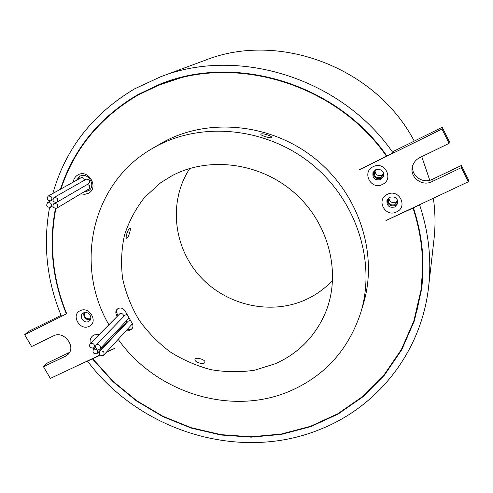 <?xml version="1.0" encoding="UTF-8"?>
<svg xmlns="http://www.w3.org/2000/svg" width="493" height="493" viewBox="0 0 493 493"><rect width="100%" height="100%" fill="white"/><g stroke="black" fill="none" stroke-linecap="round" stroke-linejoin="round"><path stroke-width="0.74" d="M90.244 343.535C89.547 339.615 90.835 336.744 94.101 334.92L99.315 334.346M107.117 342.98L107.141 343.547M80.143 310.726C89.332 305.728 98.766 322.145 89.128 326.298C79.989 331.21 70.579 314.965 80.143 310.726M88.561 321.491L89.566 320.801C93.362 317.56 87.988 310.424 83.588 312.87L82.651 313.511C78.769 316.709 84.124 323.938 88.561 321.491M387.449 194.297C398.936 188.264 408.45 206.857 396.526 211.922C385.113 217.838 375.604 199.474 387.449 194.297M394.807 206.992L397.728 203.578C397.826 198.235 395.183 196.122 389.79 197.243L386.956 200.423C386.66 205.877 389.279 208.064 394.807 206.992M373.226 166.677C384.7 160.502 394.308 179.261 382.383 184.462C370.982 190.52 361.381 171.989 373.226 166.677M380.707 179.606L383.455 176.642C383.967 170.966 381.36 168.674 375.641 169.771L373.022 172.482C372.277 178.269 374.84 180.648 380.707 179.606M376.036 169.598L374.409 171.546C373.805 176.371 375.943 178.349 380.836 177.48L383.123 175.015L383.338 172.501M375.019 170.535C375.339 174.695 377.564 176.278 381.705 175.274L383.4 173.869M389.396 197.446L388.287 199.234C388.053 203.782 390.24 205.606 394.85 204.706L397.278 201.865L397.358 199.776M388.866 198.081C389.532 201.847 391.769 203.233 395.571 202.229L397.45 200.589M373.355 171.847C373.201 177.258 375.832 179.39 381.237 178.256L383.665 175.958M387.258 199.702C387.547 204.706 390.216 206.629 395.244 205.476L397.882 202.814M48.215 196.054L48.197 196.06C46.36 199.166 47.273 200.75 50.945 200.824L50.989 200.799C52.8 197.693 51.876 196.109 48.215 196.054M84.586 180.167C84.118 178.041 82.91 177.258 80.969 177.813L48.197 196.06M54.002 197.551L53.965 197.57C52.141 200.676 53.059 202.259 56.726 202.327L56.794 202.29C58.587 199.178 57.656 197.601 54.002 197.551M88.814 183.593L88.876 183.556C90.564 180.666 89.72 179.212 86.324 179.181L86.25 179.218M53.971 203.467L53.91 203.504C52.122 206.598 53.053 208.175 56.695 208.231L56.781 208.175C58.538 205.082 57.601 203.51 53.971 203.467M47.679 202.568L47.63 202.592C45.831 205.68 46.755 207.257 50.397 207.325L50.471 207.282C52.24 204.188 51.309 202.617 47.679 202.568M73.291 182.09C73.703 178.854 75.244 176.457 77.925 174.898C88.555 168.526 99.475 187.969 88.327 193.324L84.673 194.359L80.79 193.817M84.05 191.863L88.333 190.871C96.813 186.274 88.013 171.342 79.73 176.328L76.39 180.364M85.03 312.463C83.705 316.987 85.455 319.1 90.281 318.798L90.767 318.515M90.626 343.331L90.022 343.763C88.974 346.684 90.071 348.095 93.313 347.978L93.935 347.534C94.958 344.613 93.855 343.208 90.626 343.331M123.49 316.716C123.589 314.251 122.424 313.203 119.996 313.579L90.022 343.763M96.677 344.601L96.049 345.045C95.026 347.972 96.123 349.371 99.358 349.247L99.999 348.785C101.003 345.864 99.894 344.465 96.677 344.601M126.966 314.534L125.019 315.138L96.049 345.045M93.997 349.173L93.374 349.617C92.357 352.532 93.46 353.925 96.683 353.808L97.324 353.345C98.317 350.431 97.207 349.044 93.997 349.173M100.35 350.967L99.703 351.435C98.711 354.344 99.82 355.736 103.031 355.607L103.696 355.12C104.664 352.212 103.548 350.825 100.35 350.967M130.343 320.438L128.353 321.054L99.703 351.435M126.781 330.131L129.548 330.322L131.828 329.022C133.221 327.284 133.301 325.343 132.081 323.198L125.222 311.163C123.453 308.347 121.118 307.441 118.221 308.445L117.081 309.253C115.689 310.806 115.448 312.636 116.373 314.725L117.161 316.284M117.445 308.932L116.631 310.596L116.514 312.131L117.839 315.594M127.114 238.064L126.615 238.236C125.049 238.125 127.742 229.553 129.585 228.395L130.041 228.222C131.23 228.241 128.796 236.8 127.114 238.064M271.575 137.547C270.651 138.656 260.187 135.353 260.896 134.219L260.988 134.09C262.048 132.833 272.413 136.025 271.661 137.424L271.575 137.547M204.811 362.54C203.51 365.079 193.885 361.985 195 359.335L195.129 359.07C196.442 356.772 205.945 359.939 204.928 362.293L204.811 362.54M275.377 363.717C298.82 353.21 315.619 335.955 325.762 311.958C341.409 273.393 329.182 223.68 294.913 193.244C260.723 162.727 209.315 155.911 172.143 175.65L160.712 182.706L144.523 197.446C135.532 208.952 128.827 221.628 124.402 235.481C121.383 249.723 120.797 264.143 122.646 278.755C125.863 293.181 131.267 306.843 138.872 319.747C147.598 331.968 157.963 342.641 169.974 351.768C182.712 359.822 196.313 365.775 210.764 369.633C225.455 372.178 240.073 372.375 254.61 370.212L275.377 363.717M189.823 168.446C168.384 200.959 173.16 246.371 199.492 275.766C225.72 305.266 270.46 315.73 305.789 299.67C316.013 294.993 324.961 288.528 332.627 280.277M66.66 313.69L61.508 316.34C46.835 281.115 42.848 244.861 49.54 207.584M52.843 193.472C65.575 148.67 92.813 113.797 134.571 88.869L160.558 76.797C238.255 46.102 342.031 78.344 393.069 152.916L386.876 155.973C336.553 83.262 234.446 52.93 159.214 84.494L137.769 94.699C99.518 117.272 73.74 148.787 60.442 189.244M55.432 208.49C48.69 244.559 52.338 279.71 66.37 313.942M160.78 83.884L140.801 93.534M183.803 76.822L159.134 85.006L137.978 95.087C99.968 117.507 74.295 148.794 60.959 188.955M386.666 155.677L386.463 156.176C336.189 83.594 234.2 53.386 159.134 85.006M87.52 361.141L92.394 358.842L112.872 381.607L136.573 401.037L162.918 416.665L191.272 428.097L220.969 435.011L251.282 437.155L281.441 434.388L310.658 426.667L338.118 414.052L362.99 396.748L384.478 375.099L401.82 349.611L414.336 320.931L421.466 289.878C425.083 262.627 422.402 235.284 413.424 207.849L419.623 204.934C428.676 232.221 431.677 259.484 428.62 286.723C421.441 352.205 377.57 406.503 320.777 429.101C240.122 462.576 140.104 431.406 87.52 361.141L87.896 360.747M108.848 324.696C74.301 265.548 91.039 183.686 151.893 148.757L163.621 141.941C208.933 117.235 271.803 123.478 315.606 159.097C359.465 194.636 378.334 254.696 363.372 303.904L360.833 312.383C348.625 349.475 325.115 375.654 290.315 390.931C231.433 416.665 155.979 392.952 118.221 339.4M115.177 335.024L114.949 334.685M151.893 148.757L156.084 146.39C202.395 121.142 266.824 127.582 311.755 164.12C356.747 200.577 376.128 262.103 360.833 312.383M100.215 355.17L92.721 358.694L113.15 381.385L136.783 400.76L163.054 416.345L191.327 427.745L220.938 434.641L251.165 436.786L281.238 434.043L310.374 426.353L337.76 413.787L362.571 396.551L384.016 374.988L401.327 349.592L413.843 321.023L420.991 290.075L423.025 264.168M417.103 309.918L421.681 288.208M412.783 165.383C410.595 175.551 422.84 184.333 432.281 179.36L461.337 165.5L468.319 179.452L468.35 181.769L385.97 220.519L413.017 208.046C421.983 235.481 424.639 262.824 420.991 290.075M80.082 176.149L77.154 179.939M84.796 191.42L88.697 190.637M88.728 189.065L88.814 189.016C90.472 186.976 90.003 185.442 87.409 184.413M99.999 348.785L128.975 318.139M123.546 325.583L123.761 325.928M127.447 329.416L129.961 329.657L132.136 328.646M103.696 355.12L132.426 323.821M97.324 353.345L126.128 322.847L126.602 320.752M122.874 326.292L123.09 326.637M393.069 152.916L393.71 151.234M106.291 352.31L114.388 348.502L106.648 351.922M100.054 355.028L50.36 378.402L43.476 366.706L65.477 356.229L67.972 354.485C76.662 346.85 63.825 330.181 53.577 335.856L31.607 346.548L24.65 334.729L66.697 313.782C52.696 279.593 49.072 244.491 55.838 208.484M100.024 351.096L99.438 351.102M93.886 349.087L92.813 348.15M468.35 181.769L461.294 167.669L431.93 181.658C421.953 186.927 409.215 176.975 412.456 166.443C413.572 162.499 416.006 159.559 419.759 157.637L449.117 143.346L441.974 129.067L359.644 169.641L386.463 156.176M92.721 358.694L93.091 358.3M160.558 76.797L205.187 60.245C278.533 30.985 375.66 67.165 414.249 141.103M421.774 156.657L429.773 180.278M433.359 198.229C435.319 212.089 435.529 225.825 433.988 239.425L428.62 286.723M92.394 358.842L92.764 358.454M359.81 169.309L359.644 169.641M43.476 366.706L47.334 363.027L69.544 352.415M24.65 334.729L28.699 331.321L61.089 315.335M90.429 319.593C85.394 319.975 83.225 317.689 83.921 312.728M88.167 313.203L90.213 315.36M449.117 143.346L449.289 141.429L442.221 127.299L393.956 151.111M442.221 127.299L441.974 129.067M461.337 165.5L461.294 167.669M117.057 314.041L116.373 314.725M69.162 352.612L65.477 356.229M432.281 179.36L431.93 181.658M53.965 197.57L86.287 179.199M53.91 203.504L55.475 202.592M47.63 202.592L50.341 201.045M93.374 349.617L95.55 347.362M93.935 347.534L95.562 345.852M50.471 207.282L52.8 205.914M56.781 208.175L88.814 189.016M56.794 202.29L88.876 183.556M50.989 200.799L52.806 199.757"/></g></svg>
